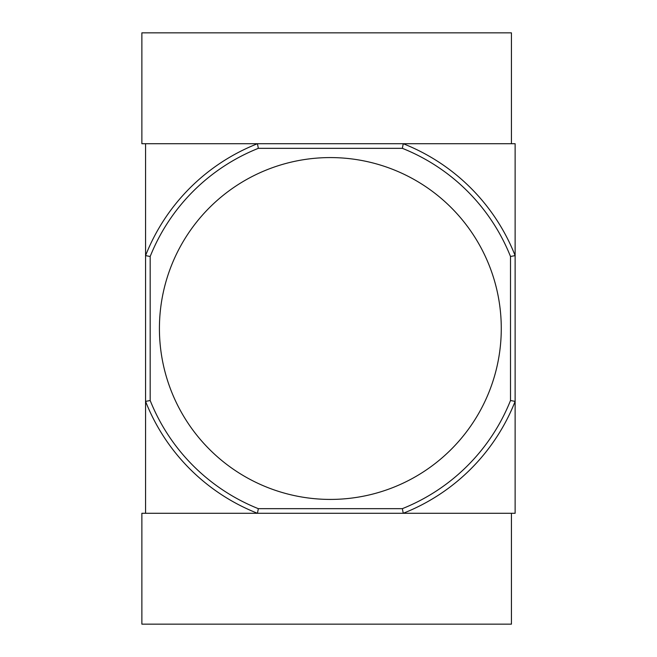 <?xml version="1.0" encoding="UTF-8"?>
<svg xmlns="http://www.w3.org/2000/svg" width="657" height="657" viewBox="0 0 657 657"><rect width="100%" height="100%" fill="white"/><g stroke="black" fill="none" stroke-linecap="round" stroke-linejoin="round"><path stroke-width="0.99" d="M501.275 328.5A170.919 170.919 0 0 0 330.348 157.581A170.919 170.919 0 0 0 159.421 328.5A170.919 170.919 0 0 0 330.348 499.419A170.919 170.919 0 0 0 501.275 328.5M402.363 148.334L403.242 143.719A198.644 198.644 0 0 1 515.129 255.606L515.129 143.719L145.567 143.719L145.567 255.606L150.182 256.485A194.02 194.02 0 0 1 258.332 148.334L402.363 148.334A194.02 194.02 0 0 1 510.505 256.485L510.505 400.515A194.02 194.02 0 0 1 402.363 508.658M150.182 256.485L150.182 400.515L145.567 401.394L145.567 513.281L257.454 513.281A198.644 198.644 0 0 1 145.567 401.394L145.567 255.606A198.644 198.644 0 0 1 257.454 143.719L258.332 148.334M510.505 256.485L515.129 255.606L515.129 401.394A198.644 198.644 0 0 1 403.242 513.281L402.363 508.666L258.332 508.666A194.02 194.02 0 0 1 150.182 400.515M510.505 400.515L515.129 401.394L515.129 513.281L257.454 513.281L258.332 508.666M403.242 143.719L511.433 143.719L511.433 32.85L141.871 32.85L141.871 143.719L257.454 143.719M257.454 513.281L141.871 513.281L141.871 624.15L511.433 624.15L511.433 513.281L403.242 513.281"/></g></svg>
